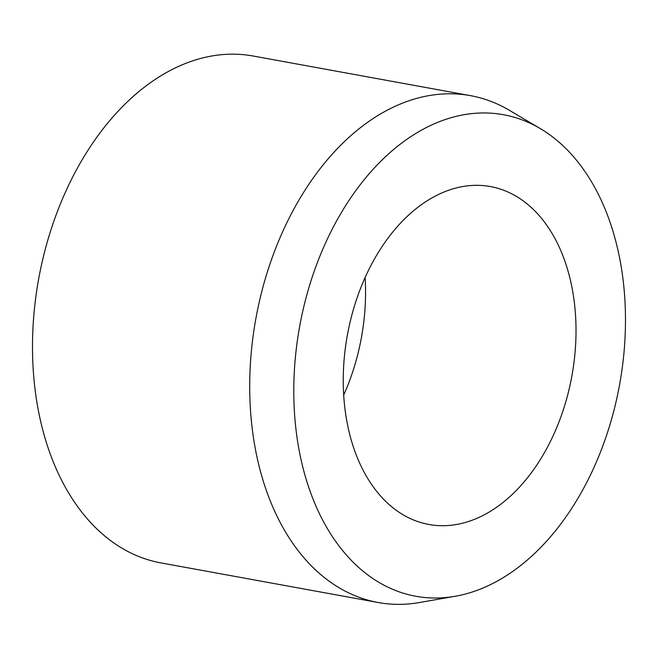 <?xml version="1.0" encoding="UTF-8"?>
<svg xmlns="http://www.w3.org/2000/svg" width="658" height="658" viewBox="0 0 658 658"><rect width="100%" height="100%" fill="white"/><g stroke="black" fill="none" stroke-linecap="round" stroke-linejoin="round"><path stroke-width="0.99" d="M343.517 368.867A171.738 114.089 -79.7 0 1 490.44 186.568A171.738 114.089 -79.7 0 1 575.75 342.168A171.738 114.089 -79.7 0 1 428.827 524.467A171.738 114.089 -79.7 0 1 343.517 368.867M455.089 596.288L419.508 602.522A257.607 171.138 -79.7 0 1 378.079 602.498A257.607 171.138 -79.7 0 1 250.114 369.097A257.607 171.138 -79.7 0 1 470.495 95.649A257.607 171.138 -79.7 0 1 509.267 110.248L540.358 128.639A244.727 162.584 -79.7 0 1 625.1 336.493A244.727 162.584 -79.7 0 1 455.089 596.288A244.727 162.584 -79.7 0 1 294.167 374.542A244.727 162.584 -79.7 0 1 540.358 128.639M378.079 602.498L160.865 562.894A257.607 171.138 -79.7 0 1 32.9 329.494A257.607 171.138 -79.7 0 1 253.281 56.037L470.495 95.649M365.116 277.561A171.738 114.089 -79.7 0 1 365.289 303.79A171.738 114.089 -79.7 0 1 343.682 395.096"/></g></svg>
